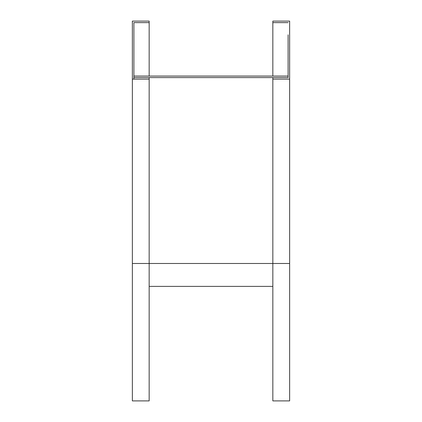 <?xml version="1.0" encoding="UTF-8"?>
<svg xmlns="http://www.w3.org/2000/svg" width="422" height="422" viewBox="0 0 422 422"><rect width="100%" height="100%" fill="white"/><g stroke="black" fill="none" stroke-linecap="round" stroke-linejoin="round"><path stroke-width="0.63" d="M132.366 79.12L132.366 400.9L149.161 400.9L149.161 79.12L132.366 79.12L132.366 21.1L149.161 21.1L149.161 22.624L133.895 22.624L133.895 34.841M133.895 22.624L133.895 77.595L149.161 77.595L149.161 79.12M133.895 65.378L133.895 76.065L288.105 76.065L288.105 65.378M149.161 76.065L149.161 22.624M288.105 34.841L288.105 77.595L272.839 77.595L272.839 400.9L289.634 400.9L289.634 21.1L272.839 21.1L272.839 76.065M272.839 79.12L289.634 79.12M272.839 22.624L288.105 22.624M133.895 79.12L133.895 76.065M149.161 77.595L272.839 77.595M149.161 286.385L272.839 286.385M289.634 263.486L132.366 263.486"/></g></svg>
